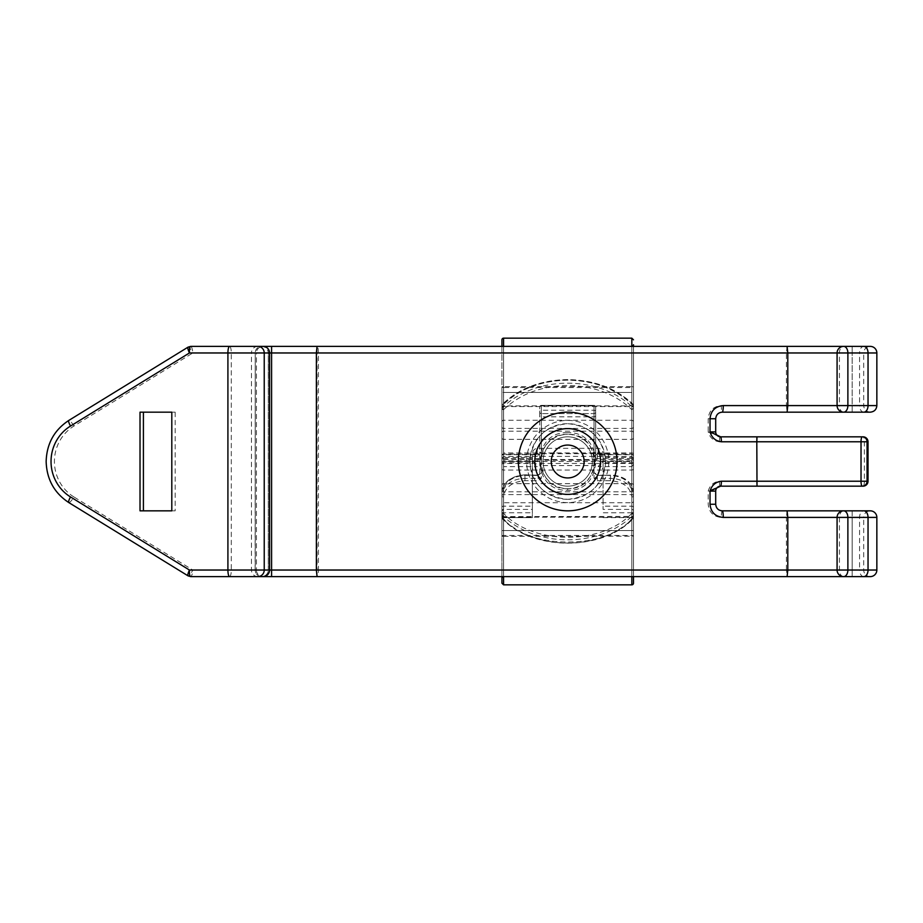 <?xml version="1.0" encoding="UTF-8"?>
<svg xmlns="http://www.w3.org/2000/svg" width="923" height="923" viewBox="0 0 923 923"><rect width="100%" height="100%" fill="white"/><g stroke="black" fill="none" stroke-linecap="round" stroke-linejoin="round"><path stroke-width="0.69" stroke-dasharray="4.62 3.46" d="M567.633 432.725C530.587 430.995 530.656 492.086 567.703 490.275C604.738 492.017 604.761 430.949 567.633 432.725M567.703 488.636C532.779 490.471 532.709 432.599 567.657 434.364L567.703 434.364A27.136 27.136 0 0 0 540.566 461.5A27.136 27.136 0 0 0 567.703 488.636L567.703 488.636A27.136 27.136 0 0 0 594.827 461.5A27.136 27.136 0 0 0 567.703 434.364C602.777 432.818 602.673 490.194 567.726 488.636L567.703 490.275M876.85 570.033L852.183 570.033L852.183 576.61L870.274 576.61A6.576 6.576 0 0 1 863.697 570.033L863.697 517.411L837.08 517.411L863.697 517.411A6.576 6.576 0 0 1 870.274 510.834L852.183 510.834L852.183 517.411L852.183 510.834M843.657 412.166A6.576 4.223 90 0 1 839.422 405.589L863.697 405.589L859.578 405.589L859.578 352.967L863.697 352.967A6.576 6.576 0 0 1 870.274 346.39M262.997 576.61L261.705 576.61L262.997 576.61A6.576 6.576 0 0 1 256.421 570.033L251.471 570.033L251.471 352.967L256.421 352.967A6.576 6.576 0 0 1 262.997 346.39L261.705 346.39L262.997 346.39M567.703 499.32C590.662 497.082 603.273 484.483 605.523 461.512C603.284 438.529 590.674 425.918 567.703 423.68C544.755 425.918 532.144 438.506 529.883 461.465C532.075 484.437 544.685 497.059 567.703 499.32A37.82 37.82 0 0 0 605.523 461.5A37.82 37.82 0 0 0 567.703 423.68A37.82 37.82 0 0 0 529.883 461.5A37.82 37.82 0 0 0 567.703 499.32M268.281 570.033L268.281 352.967L269.574 352.967L268.316 352.967C267.935 349.009 265.743 346.817 261.705 346.39C257.679 346.817 255.486 349.009 255.129 352.967L317.062 352.967L317.062 570.033L255.129 570.033L255.244 352.967A6.576 6.53 -90 0 1 261.774 346.39A6.576 6.53 -90 0 1 268.316 352.967L268.281 570.033L269.574 570.033L268.316 570.033C267.935 573.991 265.743 576.183 261.705 576.61C257.679 576.183 255.486 573.991 255.129 570.033L256.421 570.033L256.421 352.967L255.244 352.967L255.244 570.033A6.576 6.53 90 0 0 261.774 576.61A6.576 6.53 90 0 0 268.316 570.033M257.852 576.61A6.576 6.38 -90 0 1 251.471 570.033L192.826 570.033C192.457 574.002 191.742 576.194 190.692 576.61M68.983 502.608A6.576 1.454 -58.4 0 0 73.921 496.955L192.826 570.033C190.992 573.587 189.469 575.548 188.257 575.917L188.096 575.883M73.921 496.955A41.235 39.851 90 0 1 54.422 461.5A41.235 39.851 90 0 1 73.921 426.045L192.826 352.967C192.457 348.998 191.742 346.806 190.692 346.39M229.608 576.61A6.576 1.696 -90 0 0 231.292 570.033L231.292 352.967L192.826 352.967C190.992 349.413 189.469 347.452 188.257 347.083L188.096 347.117M852.183 576.61L852.183 570.033L786.408 570.033L786.408 517.411L876.85 517.411M140.019 510.834L175.185 510.834L175.185 412.166L140.019 412.166M868.012 441.771L756.802 441.771L756.606 436.833L720.159 436.833L708.206 431.895C709.925 437.744 713.664 441.044 719.421 441.771L756.802 441.771L756.802 481.229L719.421 481.229C713.664 481.968 709.925 485.256 708.206 491.105L720.159 486.167L756.606 486.167L756.802 481.229L868.012 481.229M715.694 431.895L708.206 431.895L708.206 418.742C709.002 410.735 713.364 406.351 721.29 405.589A6.576 0.992 -90 0 0 722.271 412.166M876.85 405.589L786.408 405.589L786.408 352.967L876.85 352.967M722.271 510.834A6.576 0.992 -90 0 0 721.29 517.411C713.352 516.638 708.991 512.253 708.206 504.258L708.206 491.105L715.694 491.105M719.421 441.771A4.938 0.738 90 0 1 720.159 436.833L720.632 436.833M863.086 486.167A4.938 1.281 90 0 0 864.366 481.229L864.366 441.771A4.938 1.281 90 0 0 863.086 436.833L862.29 436.833M720.632 486.167L720.159 486.167A4.938 0.738 -90 0 1 719.421 481.229M175.185 412.166L171.805 412.166M175.185 510.834L171.805 510.834M843.657 576.61A6.576 4.223 90 0 1 839.422 570.033L839.422 517.411A6.576 4.223 90 0 1 843.657 510.834M787.1 346.39L786.408 352.967L317.062 352.967L317.062 346.39A6.576 1.361 -90 0 1 318.423 352.967L318.423 570.033L317.062 570.033L317.062 576.61A6.576 1.361 90 0 0 318.423 570.033L786.408 570.033L787.1 576.61M863.813 412.166A6.576 4.223 90 0 1 859.578 405.589L839.422 405.589L839.422 352.967A6.576 4.223 90 0 1 843.657 346.39M787.1 510.834L786.408 517.411L721.29 517.411M852.183 412.166L852.183 352.967L863.697 352.967L863.697 405.589C864.043 409.547 866.236 411.739 870.274 412.166L852.183 412.166L852.183 346.39L852.183 352.967L837.08 352.967L859.578 352.967A6.576 4.223 90 0 1 863.813 346.39M721.29 405.589L786.408 405.589L787.1 412.166M567.703 502.608A41.108 41.108 0 0 1 526.595 461.5A41.108 41.108 0 0 1 567.703 420.392A41.108 41.108 0 0 1 608.811 461.5A41.108 41.108 0 0 1 567.703 502.608A41.108 41.108 0 0 1 526.595 461.5A41.108 41.108 0 0 1 567.703 420.392A41.108 41.108 0 0 1 608.811 461.5A41.108 41.108 0 0 1 567.703 502.608M567.703 486.167A24.667 24.667 0 0 1 543.036 461.5A24.667 24.667 0 0 1 567.703 436.833A24.667 24.667 0 0 1 592.37 461.5A24.667 24.667 0 0 1 567.703 486.167A24.667 24.667 0 0 1 543.036 461.5A24.667 24.667 0 0 1 567.703 436.833A24.667 24.667 0 0 1 592.37 461.5A24.667 24.667 0 0 1 567.703 486.167A24.667 24.667 0 0 0 592.37 461.5A24.667 24.667 0 0 0 567.703 436.833A24.667 24.667 0 0 0 543.036 461.5A24.667 24.667 0 0 0 567.703 486.167A24.667 24.667 0 0 0 592.37 461.5A24.667 24.667 0 0 0 567.703 436.833A24.667 24.667 0 0 0 543.036 461.5A24.667 24.667 0 0 0 567.703 486.167M503.566 584.836L503.566 536.355L633.478 536.182L633.478 583.186M633.478 536.182L633.478 511.054A1.65 1.65 -0 0 0 631.828 509.404A1.65 1.65 0 0 1 633.478 511.054L633.478 344.752L631.828 346.39L503.566 346.39A1.65 1.65 0 0 1 501.927 344.752M633.478 511.446A1.65 1.315 180 0 1 631.828 512.773L631.828 517.63A1.65 1.65 180 0 0 633.478 515.98A1.65 1.65 180 0 1 631.828 517.63A1.65 1.65 180 0 0 633.478 515.98L633.478 515.98A1.65 1.65 0 0 1 631.828 517.63L631.828 409.685A1.65 1.061 180 0 0 633.478 408.624A1.65 1.246 0 0 0 633.143 407.862A1.65 0.854 -45 0 1 631.828 409.685C615.387 394.052 594.008 385.987 567.703 385.491C541.386 385.987 520.007 394.052 503.566 409.685L503.566 517.63L532.329 517.63L532.329 470.28C532.64 468.076 534.279 466.853 537.255 466.623L503.566 466.623L503.566 536.355L501.927 536.182L501.927 501.108A1.65 1.627 180 0 0 503.566 502.735L631.828 502.735L631.828 466.623L598.139 466.623C601.115 466.853 602.765 468.076 603.077 470.28L603.077 459.458C602.765 455.974 601.115 454.035 598.139 453.666L537.255 453.666C534.279 454.035 532.64 455.974 532.329 459.458L532.329 517.63L503.566 517.63L501.927 515.98L501.927 464.569L501.927 501.108M501.927 387.348L501.927 578.19L501.927 387.348L503.566 387.522L503.566 346.39L503.566 392.437L631.828 392.437L631.828 576.61A1.65 1.65 0 0 1 633.478 578.248L633.478 392.437L633.478 530.563L503.566 530.563L503.566 576.61L503.566 535.478L631.828 535.478L631.828 576.61L631.828 530.563L633.478 530.563L633.478 576.61M633.478 346.39L633.478 578.248M501.927 339.814L501.927 455.627A1.65 0.981 180 0 1 503.566 454.658L503.566 454.312A1.65 1.315 180 0 0 501.927 455.627A1.65 1.65 0 0 1 503.566 453.989L538.097 453.989L538.097 454.658L503.566 454.658L503.566 458.616A1.65 0.981 0 0 0 501.927 459.596L501.927 405.416A1.65 1.246 180 0 1 502.262 404.666A1.65 0.854 -135 0 1 502.4 404.251A1.65 1.65 0 0 0 501.927 405.416L501.927 515.98A1.65 1.65 -0 0 0 503.566 517.63A1.65 1.65 -0 0 1 501.927 515.98L501.927 515.98A1.65 1.65 -0 0 0 503.566 517.63L503.566 466.623L501.927 464.569M501.927 458.489A1.65 1.061 0 0 1 503.566 457.427L503.566 404.355C520.018 388.721 541.397 380.657 567.703 380.161C594.008 380.657 615.387 388.721 631.828 404.355A1.65 1.061 180 0 1 633.478 405.416A1.65 1.246 180 0 0 633.143 404.666A1.65 0.854 135 0 0 632.993 404.251A1.65 0.854 135 0 0 631.828 404.355L631.828 509.404L631.828 461.5L602.108 461.5L603.077 463.669L603.077 509.404L603.077 454.128C602.765 450.632 601.115 448.705 598.139 448.336L537.255 448.336C534.279 448.705 532.64 450.632 532.329 454.128L532.329 459.458M633.478 464.777A1.65 1.315 180 0 0 631.828 463.461L631.828 461.5L633.478 461.5L631.828 460.912L597.296 460.912L594.008 458.962L594.008 413.596L541.386 413.596L541.386 458.962L538.097 460.912L503.566 460.912L503.566 463.461L631.828 463.461L631.828 516.418L633.478 516.603M594.008 452.351L594.008 405.37A1.65 1.65 0 0 1 595.658 407.02L595.658 411.958A1.65 1.65 180 0 1 594.008 413.596L594.008 413.596A1.65 1.65 180 0 0 595.658 411.958L595.658 457.635A1.65 0.981 0 0 0 597.296 458.616L631.828 458.616L631.828 460.912A1.65 1.315 180 0 0 633.478 459.596A1.65 0.981 0 0 0 631.828 458.616L631.828 454.658A1.65 0.981 180 0 1 633.478 455.627A1.65 1.315 180 0 0 631.828 454.312L597.296 454.312L594.008 452.351A1.65 1.315 0 0 1 595.658 453.678L595.658 407.02A1.65 1.65 180 0 0 594.008 405.37L541.386 405.37A1.65 1.65 180 0 0 539.747 407.02L539.747 453.678A1.65 0.981 180 0 1 538.097 454.658L538.097 460.912M501.927 455.627L501.927 459.596A1.65 1.315 180 0 0 503.566 460.912L503.566 458.616L538.097 458.616A1.65 0.981 0 0 0 539.747 457.635L539.747 473.961A1.65 1.061 0 0 1 541.386 472.899L538.097 475.403L524.945 474.826L538.097 475.218A1.65 1.246 180 0 0 539.747 473.961L539.747 407.02A1.65 1.65 180 0 1 541.386 405.37L541.386 452.351L538.097 454.312L503.566 454.312L503.566 456.377L631.828 456.377L631.828 386.645L503.566 386.645L503.566 338.164M595.658 464.511A1.65 1.061 0 0 1 594.008 465.573L541.386 465.573L541.386 413.596A1.65 1.65 180 0 1 539.747 411.946L539.747 411.946A1.65 1.65 180 0 0 541.386 413.596L594.008 413.596L594.008 478.229L597.296 480.733L597.296 475.218L610.449 475.218L597.296 475.403L594.008 472.899A1.65 1.061 0 0 1 595.658 473.961A1.65 1.246 180 0 0 597.296 475.218L595.658 473.961M501.927 346.39L501.927 392.437L503.566 392.437L503.566 530.563L501.927 530.563L503.566 530.563L503.566 392.437L501.927 392.437L501.927 576.61M501.927 583.186L501.927 536.182M633.478 458.431L631.828 456.377L631.828 453.989L631.828 454.658L597.296 454.658A1.65 0.981 180 0 1 595.658 453.678L595.658 457.635A1.65 1.315 180 0 1 594.008 458.962M631.828 509.404A1.65 1.65 -0 0 1 633.478 511.054A1.65 1.65 -0 0 0 631.828 509.404L603.077 509.404M633.478 464.569L631.828 466.623L631.828 512.773L603.077 512.773M501.927 507.488A1.65 1.315 180 0 1 503.566 506.162L532.329 506.162L532.329 463.669L533.286 461.5L501.927 461.5L503.566 461.5L503.566 509.404L503.566 457.427L532.329 457.427L532.329 454.128M501.927 408.624A1.65 1.061 180 0 0 503.566 409.685A1.65 0.854 -135 0 1 502.262 407.862A1.65 1.246 0 0 0 501.927 408.624M633.478 405.416L632.993 404.251C616.229 388.271 594.47 380.045 567.703 379.584C540.936 380.045 519.164 388.271 502.4 404.251A1.65 0.854 -135 0 1 503.566 404.355A1.65 1.061 180 0 0 501.927 405.416M501.927 511.054A1.65 1.65 180 0 1 503.566 509.404L501.927 511.054A1.65 1.65 180 0 1 503.566 509.404A1.65 1.65 180 0 0 501.927 511.042M501.927 458.431L503.566 456.377L503.566 452.939A1.65 1.315 180 0 0 501.927 454.266M532.329 457.427L532.329 509.404L503.566 509.404M598.139 466.623L602.108 461.5M533.286 461.5L537.255 466.623M603.077 459.458L603.077 454.128M603.077 517.63L631.828 517.63M603.077 463.669L603.077 470.28M633.478 458.223A1.65 1.315 180 0 1 631.828 459.539L631.828 461.5L503.566 461.5L503.566 406.582L501.927 406.397M532.329 470.28L532.329 463.669M532.329 506.162L532.329 509.404M541.386 458.962A1.65 1.315 180 0 1 539.747 457.635L539.793 453.481L538.097 454.312M597.296 475.403L610.449 475.403C623.371 476.418 630.49 481.841 631.828 491.671L631.828 513.315C602.292 545.228 533.113 545.239 503.566 513.315A1.65 1.061 0 0 0 501.927 514.376L501.927 517.584A1.65 1.061 0 0 0 503.566 518.645A1.65 0.854 135 0 1 502.4 518.749A1.65 0.854 135 0 1 502.262 518.334A82.216 62.568 180 0 0 567.703 543.024A82.216 62.568 180 0 0 633.143 518.334A1.65 0.854 -135 0 1 632.993 518.749A1.65 0.854 -135 0 1 631.828 518.645A1.65 1.061 0 0 0 633.478 517.584L633.478 514.376A1.65 1.061 0 0 0 631.828 513.315A1.65 0.854 -135 0 1 633.143 515.138A82.216 62.568 0 0 1 567.703 539.828A82.216 62.568 0 0 1 502.262 515.138A1.65 0.854 135 0 1 503.566 513.315L503.566 491.671C504.904 481.841 512.023 476.418 524.945 475.403L538.097 475.403M501.927 514.376L501.927 517.584A1.65 1.246 180 0 0 502.262 518.334L502.262 515.138A1.65 1.246 0 0 1 501.927 514.376M633.478 514.376A1.65 1.246 0 0 1 633.143 515.138L633.143 518.334A1.65 1.246 180 0 0 633.478 517.584L633.478 514.376M595.658 411.946L595.658 411.946A1.65 1.65 180 0 1 594.008 413.596L541.386 413.596A1.65 1.65 180 0 1 539.747 411.946M863.813 576.61A6.576 4.223 90 0 1 859.578 570.033L837.08 570.033L859.578 570.033L859.578 517.411A6.576 4.223 90 0 1 863.813 510.834M73.921 426.045A6.576 1.454 58.4 0 0 68.983 420.392M271.581 576.61L271.581 346.39M257.852 346.39A6.576 6.38 90 0 0 251.471 352.967L231.292 352.967A6.576 1.696 90 0 0 229.608 346.39M852.183 570.033L852.183 517.411L852.183 570.033M715.694 504.258L708.206 504.258M708.206 418.742L715.694 418.742M501.927 517.122L631.828 517.295L631.828 584.836M633.478 458.489A1.65 1.061 180 0 0 631.828 457.427L603.077 457.427M633.478 461.696A1.65 1.061 0 0 1 631.828 462.758L603.077 462.758M633.478 535.652L631.828 535.478L631.828 516.418L501.927 516.603M501.927 386.818L503.566 386.645L503.566 452.939L631.828 452.939A1.65 1.315 0 0 1 633.478 454.266M633.143 404.666A82.216 62.568 0 0 0 567.703 379.976A82.216 62.568 0 0 0 502.262 404.666L502.262 407.862A82.216 62.568 180 0 1 567.703 383.172A82.216 62.568 180 0 1 633.143 407.862L633.143 404.666M631.828 576.61L503.566 576.61L503.566 530.563L631.828 530.563L631.828 392.437L633.478 392.437L631.828 392.437L631.828 346.39L631.828 387.522L503.566 387.522L503.566 406.582L631.828 406.582L631.828 439.336A1.65 1.627 0 0 0 633.478 437.71M594.008 472.899L594.008 405.37L541.386 405.37A1.65 1.65 180 0 0 539.747 407.02M539.747 473.961L538.097 474.826L538.097 478.414L524.945 478.414L524.945 475.218A23.017 17.514 0 0 0 501.927 492.732A1.65 1.061 0 0 1 503.566 491.671M633.478 501.108A1.65 1.627 0 0 1 631.828 502.735L631.828 517.295L633.478 517.122M631.828 338.164L631.828 386.645L633.478 386.818M633.478 405.878L501.927 405.878M633.478 421.892A1.65 1.627 0 0 0 631.828 420.265L503.566 420.265A1.65 1.627 180 0 0 501.927 421.892M633.478 432.818A1.65 1.627 0 0 0 631.828 431.179L503.566 431.179A1.65 1.627 180 0 0 501.927 432.818M633.478 507.488A1.65 1.315 0 0 0 631.828 506.162L603.077 506.162M633.478 468.734A1.65 1.315 0 0 1 631.828 470.061L503.566 470.061A1.65 1.315 180 0 1 501.927 468.734M633.478 490.182A1.65 1.627 0 0 1 631.828 491.821L503.566 491.821A1.65 1.627 180 0 1 501.927 490.182M633.478 426.784A1.65 1.627 180 0 1 631.828 428.422L503.566 428.422A1.65 1.627 0 0 1 501.927 426.784M633.478 406.397L631.828 406.582L631.828 387.522L633.478 387.348M503.566 346.39L503.566 392.437L631.828 392.437L631.828 346.39M633.478 496.216A1.65 1.627 180 0 0 631.828 494.578L503.566 494.578L503.566 463.461A1.65 1.315 0 0 0 501.927 464.777M633.478 485.29A1.65 1.627 180 0 0 631.828 483.664L503.566 483.664A1.65 1.627 0 0 0 501.927 485.29M501.927 437.71A1.65 1.627 0 0 0 503.566 439.336L631.828 439.336L631.828 459.539L503.566 459.539A1.65 1.315 0 0 1 501.927 458.223M501.927 535.652L503.566 535.478L503.566 494.578A1.65 1.627 0 0 0 501.927 496.216M501.927 511.446A1.65 1.315 0 0 0 503.566 512.773L532.329 512.773M501.927 461.696A1.65 1.061 180 0 0 503.566 462.758L532.329 462.758M595.658 415.512A1.65 1.315 180 0 1 594.008 416.838L541.386 416.838A1.65 1.315 180 0 1 539.747 415.512M537.255 453.666L537.255 448.336M598.139 448.336L598.139 453.666M595.658 411.554A1.65 1.315 180 0 0 594.008 410.227L541.386 410.227A1.65 1.315 180 0 0 539.747 411.554M597.296 454.312L597.296 460.912M541.386 452.351A1.65 1.315 180 0 0 539.747 453.678M541.386 405.37L594.008 405.37L541.386 405.37L541.386 460.242A1.65 1.061 0 0 0 539.747 461.304M541.386 472.899L541.386 460.242L594.008 460.242A1.65 1.061 180 0 1 595.658 461.304M541.386 478.229A1.65 1.061 0 0 1 539.747 477.168A1.65 1.246 0 0 1 538.097 478.414L538.097 480.733L541.386 478.229L541.386 465.573A1.65 1.061 180 0 1 539.747 464.511M594.008 478.229A1.65 1.061 0 0 0 595.658 477.168A1.65 1.246 0 0 0 597.296 478.414L610.449 478.414L610.449 475.218A23.017 17.514 0 0 1 633.478 492.732A1.65 1.061 0 0 0 631.828 491.671M524.945 475.403L524.945 474.826C510.811 476.026 503.127 481.991 501.927 492.732M524.945 480.733L524.945 478.414A23.017 17.514 180 0 0 501.927 495.939A1.65 1.061 180 0 0 503.566 497.001C504.927 487.194 512.057 481.771 524.945 480.733L538.097 480.733M597.296 480.733L610.449 480.733C623.348 481.771 630.467 487.194 631.828 497.001L631.828 518.645C608.545 549.854 526.86 549.854 503.566 518.645L503.566 497.001M610.449 480.733L610.449 478.414A23.017 17.514 180 0 1 633.478 495.939A1.65 1.061 180 0 1 631.828 497.001M633.478 492.732C632.267 481.991 624.594 476.026 610.449 474.826L610.449 475.403M503.566 576.61L501.927 578.248M633.478 455.627L631.828 453.989L595.658 453.678M532.329 517.63L503.566 517.63M501.927 517.584L502.4 518.749C532.525 551.296 602.869 551.296 632.993 518.749L633.478 517.584"/><path stroke-width="1.38" d="M852.183 412.166L722.271 412.166C718.336 412.5 716.144 414.692 715.694 418.742L715.694 431.895A4.938 4.938 0 0 0 720.598 436.833L862.29 436.833A4.938 4.765 -90 0 1 867.055 441.771L868.012 441.771L868.012 481.229L867.851 441.771A4.938 4.765 -90 0 0 863.086 436.833L756.606 436.833M852.183 576.61L787.1 576.61L787.792 570.033L837.08 570.033L837.08 517.411L847.879 517.411A6.576 4.223 90 0 0 843.657 510.834L870.274 510.834A6.576 6.576 0 0 1 876.85 517.411L847.879 517.411L847.879 570.033A6.576 4.223 90 0 1 843.657 576.61L870.274 576.61A6.576 6.576 0 0 0 876.85 570.033L876.85 517.411M787.1 412.166L787.792 405.589L837.08 405.589L837.08 352.967L787.792 352.967L787.1 346.39L870.274 346.39A6.576 6.576 0 0 1 876.85 352.967L847.879 352.967L847.879 405.589A6.576 4.223 90 0 1 843.657 412.166L870.274 412.166C874.3 411.739 876.492 409.547 876.85 405.589L876.85 352.967M262.997 346.39A6.576 6.576 0 0 1 269.574 352.967L189.446 352.967L70.54 426.045A41.235 39.851 -90 0 0 51.03 461.5A41.235 39.851 -90 0 0 70.54 496.955L189.446 570.033L227.912 570.033L227.912 352.967A6.576 1.696 90 0 1 229.608 346.39L787.1 346.39M229.608 576.61A6.576 1.696 -90 0 1 227.912 570.033L269.574 570.033A6.576 6.576 0 0 1 262.997 576.61L190.692 576.61C189.7 576.194 189.284 574.002 189.446 570.033C187.819 573.587 187.427 575.548 188.257 575.917M229.608 346.39L190.692 346.39C189.7 346.806 189.284 348.998 189.446 352.967C187.819 349.413 187.427 347.452 188.257 347.083M787.1 576.61L317.062 576.61L316.37 570.033L787.792 570.033L787.792 517.411L787.1 510.834L722.271 510.834C718.336 510.5 716.144 508.308 715.694 504.258L715.694 491.105L710.029 491.105C711.783 485.256 715.544 481.968 721.301 481.229L721.359 481.229A4.938 0.738 90 0 1 720.632 486.167L862.29 486.167A4.938 4.765 -90 0 0 867.055 481.229L867.851 481.229A4.938 4.765 -90 0 1 863.086 486.167L862.29 486.167A4.938 1.281 -90 0 1 861.021 481.229L861.021 441.771L756.802 441.771L757.01 486.167M140.019 412.166L140.019 510.834L171.805 510.834L171.805 412.166L140.019 412.166M143.411 412.166L143.411 510.834M722.271 412.166A6.576 0.992 -90 0 0 723.263 405.589L787.792 405.589L787.792 352.967L316.37 352.967L317.062 346.39M715.694 431.895L710.029 431.895L720.632 436.833A4.938 0.738 90 0 1 721.359 441.771L721.301 441.771C715.544 441.032 711.795 437.744 710.029 431.895L710.029 418.742C710.86 410.712 715.267 406.328 723.263 405.589M316.37 570.033L316.37 352.967L271.581 352.967L271.581 570.033L316.37 570.033M721.301 481.229A4.938 0.738 89.6 0 1 720.598 486.167L710.029 491.105L710.029 504.258C710.872 512.3 715.29 516.684 723.263 517.411A6.576 0.992 -90 0 0 722.271 510.834M756.606 486.167L863.086 486.167A4.938 4.938 0 0 0 868.012 481.229M317.062 576.61L262.997 576.61M870.274 346.39L843.657 346.39A6.576 4.223 90 0 1 847.879 352.967L837.08 352.967A6.576 6.576 0 0 1 843.657 346.39M852.183 510.834L787.1 510.834M757.01 436.833L756.802 441.771L721.359 441.771M720.598 486.167L720.598 486.167A4.938 4.938 0 0 0 715.694 491.105M567.703 510.834A49.334 49.334 0 0 1 518.368 461.5A49.334 49.334 0 0 1 567.703 412.166A49.334 49.334 0 0 1 617.037 461.5A49.334 49.334 0 0 1 567.703 510.834M633.478 576.61L633.478 583.186A1.65 1.65 0 0 1 631.828 584.836L631.828 576.61M501.927 346.39L501.927 339.814A1.65 1.65 0 0 1 503.566 338.164L503.566 346.39M631.828 346.39L631.828 338.164L503.566 338.164M501.927 576.61L501.927 583.186L503.566 584.836L503.566 576.61M633.478 344.752L633.478 346.39M721.359 481.229L867.055 481.229L867.055 441.771L861.021 441.771A4.938 1.281 90 0 1 862.29 436.833M68.983 420.392A6.576 1.454 58.4 0 0 68.787 420.438A6.576 1.454 58.4 0 0 70.54 426.045M843.657 576.61A6.576 6.576 0 0 1 837.08 570.033L868.035 570.033L868.035 517.411A6.576 4.223 90 0 0 863.813 510.834M843.657 510.834A6.576 6.576 0 0 0 837.08 517.411L723.263 517.411M863.813 576.61A6.576 4.223 90 0 0 868.035 570.033L876.85 570.033M843.657 412.166A6.576 6.576 0 0 1 837.08 405.589L868.035 405.589L868.035 352.967A6.576 4.223 90 0 0 863.813 346.39M257.852 576.61A6.576 6.38 -90 0 0 264.232 570.033L264.232 352.967A6.576 6.38 90 0 0 257.852 346.39M863.813 412.166A6.576 4.223 90 0 0 868.035 405.589L876.85 405.589M271.581 346.39L271.581 352.967L269.574 352.967L269.574 570.033L271.581 570.033L271.581 576.61M68.983 502.608A6.576 1.454 -58.4 0 1 68.787 502.562A6.576 1.454 -58.4 0 1 70.54 496.955M710.029 504.258L715.694 504.258M715.694 418.742L710.029 418.742M720.598 436.833A4.938 0.738 90.4 0 1 721.301 441.771M567.703 494.393A32.893 32.893 0 0 1 534.809 461.5A32.893 32.893 0 0 1 567.703 428.607A32.893 32.893 0 0 1 600.585 461.5A32.893 32.893 0 0 1 567.703 494.393M567.703 477.941A16.441 16.441 0 0 1 551.25 461.5A16.441 16.441 0 0 1 567.703 445.059A16.441 16.441 0 0 1 584.144 461.5A16.441 16.441 0 0 1 567.703 477.941M190.692 576.61L188.061 575.86L68.787 502.562C54.238 492.963 46.692 479.268 46.15 461.5C46.692 443.732 54.238 430.037 68.787 420.438L188.061 347.14L190.692 346.39M868.012 441.771A4.938 4.938 0 0 0 863.086 436.833M631.828 584.836L503.566 584.836M631.828 338.164L633.478 339.814"/></g></svg>
